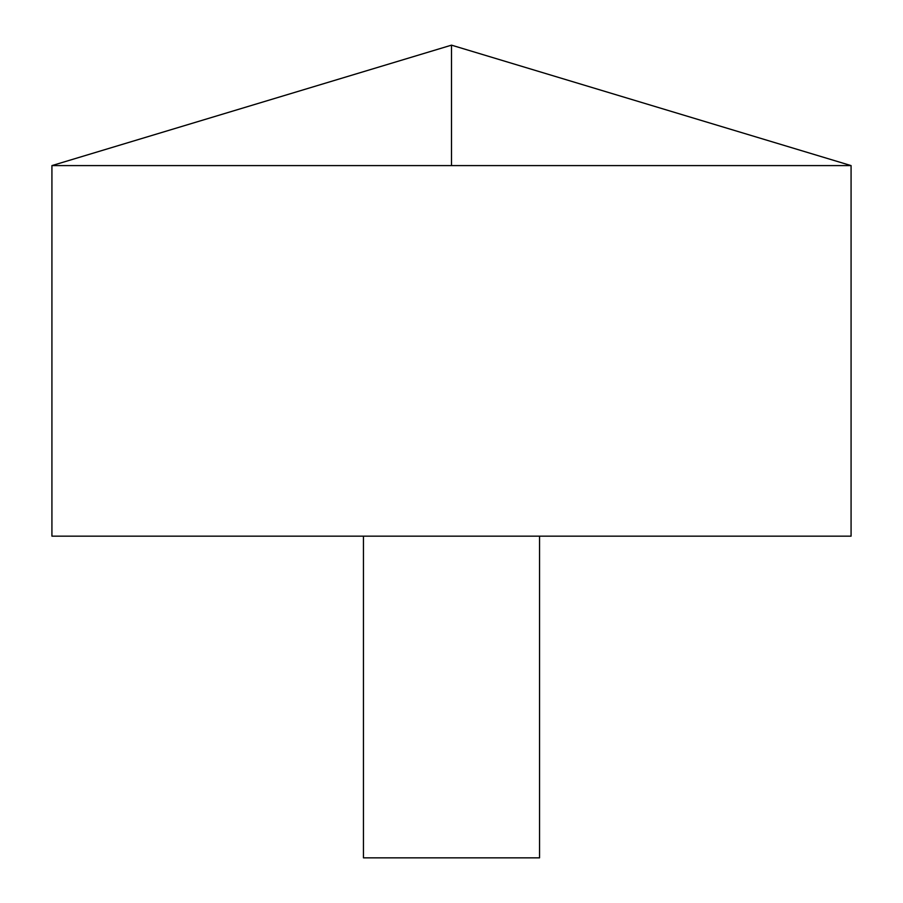 <?xml version="1.0" encoding="UTF-8"?>
<svg xmlns="http://www.w3.org/2000/svg" width="903" height="903" viewBox="0 0 903 903"><rect width="100%" height="100%" fill="white"/><g stroke="black" fill="none" stroke-linecap="round" stroke-linejoin="round"><path stroke-width="1.35" d="M851.077 165.599L51.922 165.599L51.922 536.156L851.077 536.156L851.077 165.599L451.5 45.15L51.922 165.599M539.543 536.156L539.543 857.85L363.457 857.85L363.457 536.156M451.5 165.599L451.5 45.15"/></g></svg>
